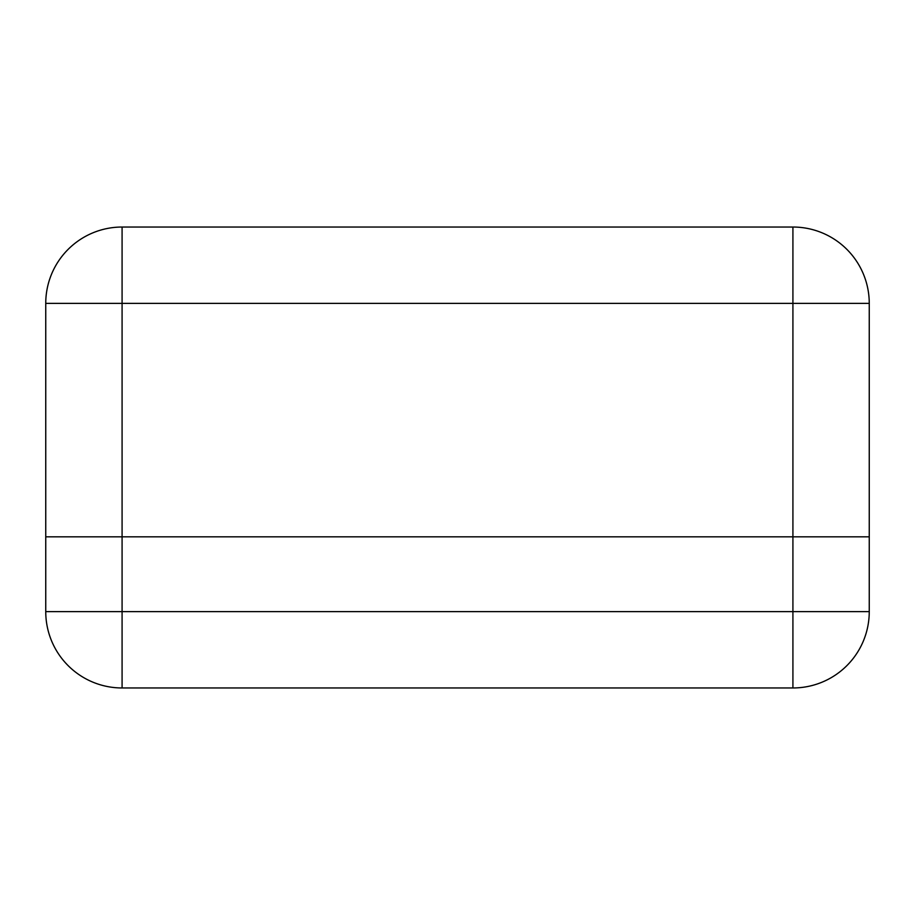 <?xml version="1.0" encoding="UTF-8"?>
<svg xmlns="http://www.w3.org/2000/svg" width="915" height="915" viewBox="0 0 915 915"><rect width="100%" height="100%" fill="white"/><g stroke="black" fill="none" stroke-linecap="round" stroke-linejoin="round"><path stroke-width="1.37" d="M869.25 536.819L45.75 536.819L45.75 303.368A76.334 76.334 0 0 1 122.084 227.034L792.916 227.034A76.334 76.334 0 0 1 869.25 303.368L869.25 611.632A76.334 76.334 0 0 1 792.916 687.966L122.084 687.966A76.334 76.334 0 0 1 45.75 611.632L45.75 536.819L869.25 536.819M792.916 536.819L792.916 303.368L122.084 303.368L122.084 611.632L792.916 611.632L792.916 536.819M869.25 303.368L792.916 303.368L792.916 227.034A76.334 76.334 0 0 1 869.25 303.368M122.084 227.034L122.084 303.368L45.75 303.368M45.75 611.632L122.084 611.632L122.084 687.966A76.334 76.334 0 0 1 45.75 611.632M792.916 687.966L792.916 611.632L869.25 611.632"/></g></svg>
